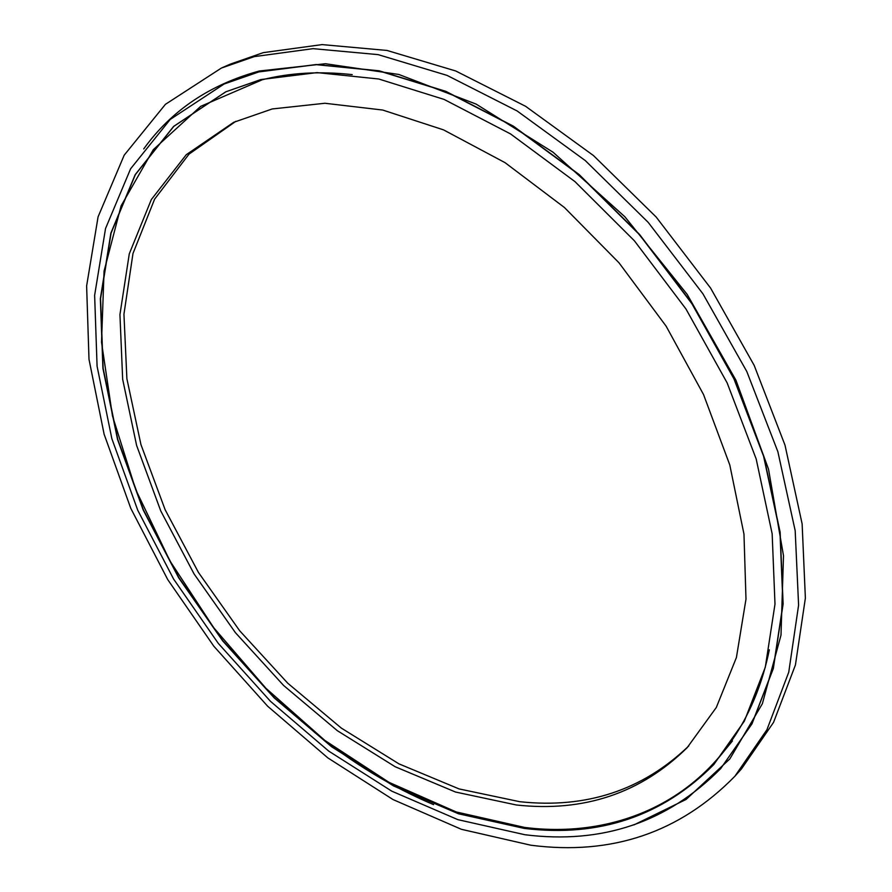 <?xml version="1.0" encoding="UTF-8"?>
<svg xmlns="http://www.w3.org/2000/svg" width="892" height="892" viewBox="0 0 892 892"><rect width="100%" height="100%" fill="white"/><g stroke="black" fill="none" stroke-linecap="round" stroke-linejoin="round"><path stroke-width="1.34" d="M734.908 776.218L741.486 768.882L773.565 722.353L795.43 664.964L805.376 598.097L802.131 523.905L785.016 445.186L754.164 365.352L710.589 288.083L656.178 217.046L593.492 155.576L525.6 106.304L455.734 70.981L386.983 50.443L322.079 44.6L263.24 52.65L230.392 64.101L221.372 68.071L165.421 104.331L124.211 155.152L98.075 216.856L86.624 285.942L88.999 359.309L104.119 434.226L130.79 508.351L167.752 579.622L213.79 646.165L267.611 706.174L327.866 757.91L393.038 799.567L461.387 829.304L530.807 845.215C611.633 855.673 679.659 832.671 734.908 776.218L766.953 729.678L788.751 672.189L798.596 605.155L795.185 530.707L777.869 451.687L746.782 371.485L702.929 293.814L648.228 222.398L585.264 160.56L517.115 110.954L447.026 75.374L378.108 54.624L313.103 48.659L254.22 56.631L221.372 68.071M235.856 121.312L189.004 154.138L154.584 199.206L132.975 253.529L123.943 314.229L126.887 378.71L140.947 444.595L165.165 509.8L198.448 572.441L239.703 630.789L287.748 683.205L341.313 728.095L398.958 763.864L459.068 788.918L519.724 801.696C586.256 808.866 642.608 790.279 688.802 745.913M272.216 108.958L233.682 122.316L186.25 154.717L151.328 199.552L129.284 253.807L119.941 314.608L122.661 379.278L136.61 445.442L160.772 510.971L194.088 573.969L235.421 632.673L283.6 685.457L337.332 730.682L395.178 766.741L455.511 792.029L516.379 804.985C583.87 812.367 640.802 793.267 687.163 747.674L716.321 707.456L736.413 657.527L745.991 599.134L743.973 534.13L729.79 464.966L703.543 394.565L666.09 326.115L618.992 262.794L564.446 207.524L505.039 162.656L443.547 129.875L382.69 110.039L324.9 103.26L272.216 108.958M433.579 804.651C391.633 786.9 351.849 762.705 314.229 732.076M713.845 764.511C662.511 816.057 599.379 837.298 524.451 828.233L458.722 813.615L393.818 785.819L331.779 746.582L274.312 697.656L222.888 640.757L178.846 577.581L143.411 509.867L117.789 439.433L103.138 368.285L100.573 298.664L111.065 233.147L135.361 174.631L173.784 126.363L225.966 91.731M352.217 74.627C319.827 71.081 289.867 72.787 262.36 79.734L200.7 106.349L153.312 149.655L121.1 205.862L104.052 271.19L101.521 342.227L112.47 415.906L135.707 489.574L169.926 560.912L213.79 627.801L265.928 688.278L324.855 740.427L388.934 782.306L456.269 811.965L524.596 827.43C635.74 841.557 742.334 781.805 769.328 649.811M720.68 768.603L752.001 723.813L773.331 668.521L783.12 603.973L780.143 532.245L763.753 456.046L734.071 378.654L692.092 303.603L639.586 234.473L579.053 174.464L513.413 126.173L445.788 91.33L379.156 70.791L316.192 64.536L259.059 71.828L224.193 83.959L170.249 119.405L130.611 168.778L105.535 228.53L94.63 295.33L97.083 366.222L111.834 438.608L137.747 510.235L173.628 579.098L218.272 643.355L270.432 701.279L328.769 751.131L391.822 791.182L457.886 819.659L524.942 834.745C602.2 844.378 667.417 822.357 720.602 768.681L751.844 723.981L773.174 668.688L782.964 604.14L779.976 532.401L763.585 456.202L733.904 378.788L691.913 303.737L639.408 234.596L578.863 174.587L513.212 126.285L445.576 91.43L378.955 70.892L315.991 64.637L258.858 71.918L224.093 84.015M143.724 148.919C171.353 110.53 209.865 84.562 259.26 71.014L325.413 63.733L398.858 74.471L476.138 104.108L553.04 152.209L624.902 216.801L687.186 294.393L735.978 380.304L768.525 469.192L783.499 555.716L781.002 635.126L762.37 703.71L729.823 758.947L686.071 799.455L633.956 824.899M260.81 79.566L225.843 91.787L173.639 126.396L135.183 174.654L110.864 233.158L100.35 298.686L102.914 368.318L117.554 439.477L143.177 509.934L178.601 577.67L222.654 640.857L274.078 697.778L331.568 746.727L393.617 785.975L458.533 813.794L524.273 828.412C599.246 837.488 662.41 816.225 713.756 764.6L744.341 721.149L765.291 667.238L774.992 604.118L772.16 533.806L756.182 458.979L727.125 382.858L685.948 308.966L634.424 240.829L574.972 181.622L510.503 133.9L444.093 99.413L378.732 78.998L317.039 72.609L261.155 79.511L225.843 91.787M732.421 740.951L715.038 762.225"/></g></svg>
